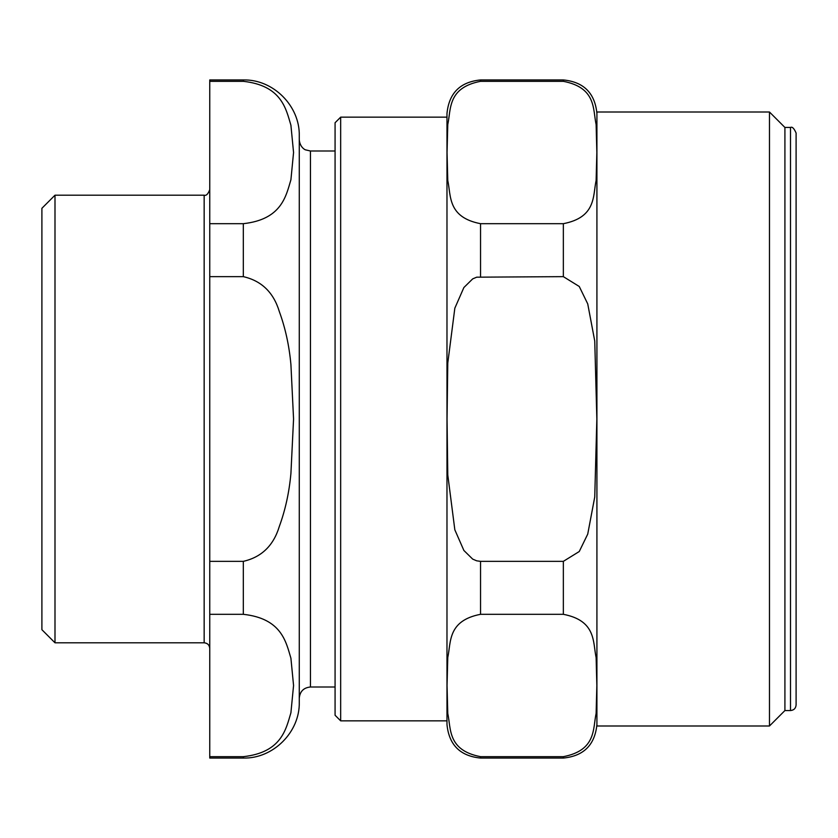 <?xml version="1.0" encoding="UTF-8"?>
<svg xmlns="http://www.w3.org/2000/svg" width="838" height="838" viewBox="0 0 838 838"><rect width="100%" height="100%" fill="white"/><g stroke="black" fill="none" stroke-linecap="round" stroke-linejoin="round"><path stroke-width="1.26" d="M340.668 720.848L340.668 117.152L335.074 122.746L335.074 715.254L340.668 720.848L446.979 720.848M790.506 710.551C793.9 710.226 795.765 708.361 796.1 704.957L796.1 133.043C794.089 128.371 792.224 126.507 790.506 127.449L790.506 710.551L784.913 710.551L769.473 725.991L596.918 725.991L596.918 112.009L769.473 112.009L769.473 725.991M790.506 127.449L784.913 127.449L784.913 710.551M480.541 561.355L476.696 560.821L472.684 559.114L463.885 550.472L454.835 529.815L447.775 474.895L447.052 419L447.775 363.105L454.835 308.185L463.885 287.528L472.684 278.886L476.696 277.179L563.346 276.645L579.257 286.481L587.731 303.89L594.75 341.024L596.845 419L594.75 496.976L587.731 534.11L579.257 551.519L563.346 561.355L480.541 561.355L480.541 614.317L563.346 614.317C596.405 620.707 592.801 642.212 596.122 657.547L596.845 685.494L596.122 713.442C592.801 728.777 596.405 750.282 563.346 756.672L480.541 756.672C447.492 750.282 451.095 728.777 447.775 713.442L447.052 685.494L447.775 657.547C451.095 642.212 447.492 620.707 480.541 614.317M563.346 81.328C596.405 87.718 592.801 109.223 596.122 124.558L596.845 152.506L596.122 180.453C592.801 195.788 596.405 217.293 563.346 223.683L480.541 223.683C447.492 217.293 451.095 195.788 447.775 180.453L447.052 152.506L447.775 124.558C451.095 109.223 447.492 87.718 480.541 81.328L563.346 81.328L563.346 79.945C583.74 81.935 594.928 93.123 596.918 113.518M480.541 81.328L480.541 79.945C460.156 81.935 448.969 93.123 446.979 113.518L446.979 724.482C448.969 744.877 460.156 756.065 480.541 758.055L563.346 758.055C583.74 756.065 594.928 744.877 596.918 724.482M54.994 642.798L54.994 195.202L41.9 208.295L41.9 629.705L54.994 642.798L204.158 642.798C207.552 643.134 209.416 644.998 209.751 648.392M243.313 614.317C281.578 618.538 285.968 641.678 290.912 658.228L293.562 685.494L290.912 712.761C285.968 729.311 281.578 752.451 243.313 756.672L209.751 756.672L209.751 614.317L243.313 614.317L243.313 561.355L209.751 561.355L209.751 276.645L243.313 276.645C261.592 280.824 273.597 292.493 279.347 311.652C285.329 327.962 289.183 345.57 290.912 364.467L293.562 419L290.912 473.533C289.183 492.43 285.329 510.038 279.347 526.348C273.597 545.507 261.592 557.176 243.313 561.355M243.313 81.328C281.578 85.549 285.968 108.689 290.912 125.239L293.562 152.506L290.912 179.772C285.968 196.322 281.578 219.462 243.313 223.683L209.751 223.683L209.751 81.328L243.313 81.328L243.313 79.945C273.209 79.17 300.035 105.997 299.271 135.892L299.271 702.108C300.035 732.003 273.209 758.83 243.313 758.055L243.313 756.672M209.751 223.683L209.751 276.645M243.313 79.945L209.751 79.945L209.751 81.328M209.751 561.355L209.751 614.317M209.751 756.672L209.751 758.055L243.313 758.055M299.271 139.81C299.983 147.729 305.681 150.096 305.535 149.855L310.458 150.997L310.458 687.003C303.66 687.663 299.931 691.392 299.271 698.19M310.458 687.003L335.074 687.003M563.346 223.683L563.346 276.645M563.346 561.355L563.346 614.317M563.346 756.672L563.346 758.055M480.541 223.683L480.541 276.645M480.541 756.672L480.541 758.055M243.313 223.683L243.313 276.645M54.994 195.202L204.158 195.202L204.158 642.798M340.668 117.152L446.979 117.152M480.541 79.945L563.346 79.945M784.913 127.449L769.473 112.009M310.458 150.997L335.074 150.997M204.158 195.202C206.253 195.914 208.117 194.049 209.751 189.608"/></g></svg>
